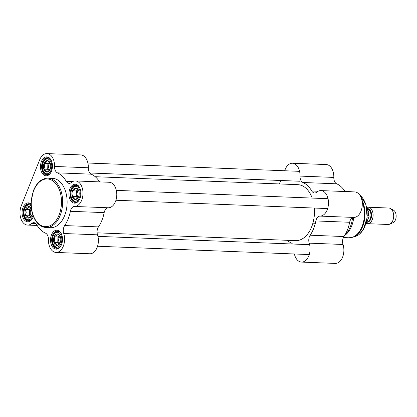 <?xml version="1.0" encoding="UTF-8"?>
<svg xmlns="http://www.w3.org/2000/svg" width="417" height="417" viewBox="0 0 417 417"><rect width="100%" height="100%" fill="white"/><g stroke="black" fill="none" stroke-linecap="round" stroke-linejoin="round"><path stroke-width="0.63" d="M314.303 208.052A28.002 17.702 92.3 0 1 311.608 226.957A28.002 17.702 92.3 0 1 310.519 229.397A28.002 17.702 92.3 0 1 295.627 240.63L97.114 232.827M95.212 176.709L297.821 184.668A28.002 17.702 92.3 0 1 311.791 197.038A28.002 17.702 92.3 0 1 312.187 198.075M310.566 229.303A27.673 17.493 -87.7 0 0 310.613 229.209A27.673 17.493 -87.7 0 0 311.687 226.801A27.673 17.493 -87.7 0 0 314.345 208.052M312.192 198.075A27.673 17.493 -87.7 0 0 311.869 197.231A27.673 17.493 -87.7 0 0 311.833 197.137M50.17 169.281L49.159 170.699A4.941 3.122 92.3 0 1 47.799 166.451A4.941 3.122 92.3 0 1 49.493 162.208L47.887 163.6L47.705 169.302L49.159 170.699L46.959 172.07L46.032 170.636L43.926 169.156L44.609 166.326L44.108 163.454L46.308 162.083L47.319 160.665L49.43 162.145L50.353 163.579M49.79 170.016A4.05 2.559 92.3 0 1 48.612 166.425A4.05 2.559 92.3 0 1 50.071 162.938M49.076 161.415A5.765 3.644 -87.7 0 0 44.103 163.25A5.765 3.644 -87.7 0 0 44.906 171.1A5.765 3.644 -87.7 0 0 49.936 169.813A5.765 3.644 -87.7 0 0 50.196 163.151A5.765 3.644 -87.7 0 0 49.076 161.415M44.108 163.454L47.887 163.6M43.926 169.156L47.705 169.302M31.781 215.271L30.764 216.689A4.941 3.122 92.3 0 1 29.404 212.441A4.941 3.122 92.3 0 1 31.098 208.198L29.492 209.589L29.31 215.292L30.764 216.689L28.564 218.06L27.642 216.621L25.531 215.141L26.214 212.316L25.713 209.438L27.913 208.067L28.929 206.65L31.384 208.51M31.4 216.001A4.05 2.559 92.3 0 1 31.468 209.115M31.353 208.239A5.765 3.644 -87.7 0 0 30.681 207.4A5.765 3.644 -87.7 0 0 25.708 209.235A5.765 3.644 -87.7 0 0 26.511 217.09A5.765 3.644 -87.7 0 0 31.541 215.803A5.765 3.644 -87.7 0 0 32.297 213.123M25.713 209.438L29.492 209.589M25.531 215.141L29.31 215.292M60.23 242.626L59.219 244.044A4.941 3.122 92.3 0 1 57.859 239.796A4.941 3.122 92.3 0 1 59.553 235.548L57.947 236.945L57.765 242.647L59.219 244.044L57.02 245.415L56.092 243.976L53.986 242.496L54.669 239.671L54.168 236.793L56.368 235.423L57.379 234.005L59.49 235.49L60.413 236.924M59.85 243.356A4.05 2.559 92.3 0 1 58.672 239.765A4.05 2.559 92.3 0 1 60.131 236.277M59.136 234.755A5.765 3.644 -87.7 0 0 54.163 236.59A5.765 3.644 -87.7 0 0 54.966 244.445A5.765 3.644 -87.7 0 0 59.996 243.158A5.765 3.644 -87.7 0 0 60.256 236.496A5.765 3.644 -87.7 0 0 59.136 234.755M54.168 236.793L57.947 236.945M53.986 242.496L57.765 242.647M78.625 196.636L77.609 198.054A4.941 3.122 92.3 0 1 76.248 193.806A4.941 3.122 92.3 0 1 77.948 189.563L76.342 190.955L76.16 196.657L77.614 198.054L75.414 199.425L74.487 197.992L72.381 196.511L73.064 193.681L72.558 190.809L74.758 189.438L75.774 188.02L77.885 189.5L78.808 190.934M78.245 197.371A4.05 2.559 92.3 0 1 77.067 193.78A4.05 2.559 92.3 0 1 78.526 190.293M77.531 188.771A5.765 3.644 -87.7 0 0 72.553 190.605A5.765 3.644 -87.7 0 0 73.356 198.456A5.765 3.644 -87.7 0 0 78.386 197.168A5.765 3.644 -87.7 0 0 78.651 190.506A5.765 3.644 -87.7 0 0 77.531 188.771M72.558 190.809L76.342 190.955M72.381 196.511L76.16 196.657M72.652 181.588L66.267 181.332A31.296 19.787 -87.7 0 0 57.442 172.847L91.234 174.176A6.589 4.165 92.3 0 1 88.321 167.77A12.765 8.069 -87.7 0 0 80.752 154.915L46.959 153.586A12.765 8.069 92.3 0 1 54.528 166.446A6.589 4.165 -87.7 0 0 57.442 172.847M99.595 181.89A31.296 19.787 -87.7 0 0 91.234 174.176M64.671 225.566A6.589 4.165 -87.7 0 0 63.728 233.504A12.765 8.069 92.3 0 1 63.264 246.296A12.765 8.069 92.3 0 1 56.014 252.436L89.811 253.765A12.765 8.069 -87.7 0 0 97.062 247.625A12.765 8.069 -87.7 0 0 97.521 234.834A6.589 4.165 92.3 0 1 98.464 226.895L64.671 225.566A31.296 19.787 -87.7 0 0 70.379 211.294L104.172 212.623A6.589 4.165 92.3 0 1 108.337 207.781A12.765 8.069 -87.7 0 0 116.77 195.234A12.765 8.069 -87.7 0 0 109.207 182.271L75.409 180.942A12.765 8.069 92.3 0 1 82.978 193.905A12.765 8.069 92.3 0 1 74.544 206.457A6.589 4.165 -87.7 0 0 70.379 211.294M98.464 226.895A31.296 19.787 -87.7 0 0 104.172 212.623M37.17 225.461L27.564 225.081A12.765 8.069 92.3 0 0 31.708 223.491A6.589 4.165 -87.7 0 1 33.85 222.668A6.589 4.165 -87.7 0 1 36.706 224.69A31.296 19.787 -87.7 0 0 45.531 233.176A6.589 4.165 -87.7 0 1 48.445 239.582A12.765 8.069 92.3 0 0 56.014 252.436M27.564 225.081A12.765 8.069 92.3 0 1 21.277 205.805L39.672 159.815A12.765 8.069 92.3 0 1 46.959 153.586M66.267 181.332A6.589 4.165 -87.7 0 0 69.123 183.355A6.589 4.165 -87.7 0 0 71.26 182.531A12.765 8.069 92.3 0 1 75.409 180.942M32.844 217.752A8.648 5.468 92.3 0 1 28.361 220.994A8.648 5.468 92.3 0 1 24.103 207.932A8.648 5.468 92.3 0 1 29.039 203.71A8.648 5.468 92.3 0 1 31.087 204.439M31.082 203.981A9.471 5.989 -87.7 0 0 23.029 207.489A9.471 5.989 -87.7 0 0 24.551 220.202A9.471 5.989 -87.7 0 0 32.729 217.992A9.471 5.989 -87.7 0 0 33.381 216.387M51.239 171.762A8.648 5.468 92.3 0 1 46.756 175.004A8.648 5.468 92.3 0 1 42.498 161.947A8.648 5.468 92.3 0 1 47.434 157.725A8.648 5.468 92.3 0 1 51.651 161.311M41.424 161.499A9.471 5.989 -87.7 0 0 42.941 174.212A9.471 5.989 -87.7 0 0 51.124 172.007A9.471 5.989 -87.7 0 0 51.552 161.061A9.471 5.989 -87.7 0 0 41.424 161.499M79.694 199.118A8.648 5.468 92.3 0 1 75.206 202.36A8.648 5.468 92.3 0 1 70.953 189.302A8.648 5.468 92.3 0 1 75.889 185.08A8.648 5.468 92.3 0 1 80.106 188.666M69.874 188.854A9.471 5.989 -87.7 0 0 71.396 201.567A9.471 5.989 -87.7 0 0 79.574 199.357A9.471 5.989 -87.7 0 0 80.007 188.416A9.471 5.989 -87.7 0 0 69.874 188.854M61.299 245.107A8.648 5.468 92.3 0 1 56.816 248.35A8.648 5.468 92.3 0 1 52.558 235.287A8.648 5.468 92.3 0 1 57.494 231.065A8.648 5.468 92.3 0 1 61.711 234.651M46.052 227.526L50.514 227.703A24.707 15.622 -87.7 0 0 67.095 203.626A24.707 15.622 -87.7 0 0 52.459 178.325L47.991 178.148C41.763 178.283 36.957 182.344 33.563 190.324L31.171 201.119C30.775 207.796 31.89 213.713 34.517 218.868C37.447 224.294 41.293 227.176 46.052 227.526A24.707 15.622 -87.7 0 0 62.628 203.449A24.707 15.622 -87.7 0 0 47.991 178.148M51.484 234.844A9.471 5.989 -87.7 0 0 53.001 247.552A9.471 5.989 -87.7 0 0 61.184 245.347A9.471 5.989 -87.7 0 0 61.612 234.401A9.471 5.989 -87.7 0 0 51.484 234.844M366.679 207.52A8.236 5.207 92.3 0 1 368.216 207.218A8.236 5.207 92.3 0 1 373.095 215.652A8.236 5.207 92.3 0 1 367.57 223.679A8.236 5.207 92.3 0 1 366.058 223.257M367.309 215.235L368.44 215.281L369.061 216.741L366.235 223.006M368.216 207.218L388.806 208.026A8.236 5.207 92.3 0 1 390.338 208.458A8.236 5.207 92.3 0 1 393.684 216.459A8.236 5.207 92.3 0 1 389.718 224.174A8.236 5.207 92.3 0 1 388.159 224.487L367.57 223.679M390.338 208.458L393.471 210.158A6.589 4.165 92.3 0 1 396.15 216.559A6.589 4.165 92.3 0 1 392.976 222.73L389.718 224.174M353.736 217.434A23.06 14.579 92.3 0 1 345.422 234.922L344.598 235.563M352.537 217.737A24.707 15.622 92.3 0 1 344.687 235.417M292.479 244.013A6.589 4.165 -87.7 0 0 291.024 242.824A31.296 19.787 92.3 0 1 287.052 240.291M284.649 170.756L285.165 169.464A12.765 8.069 92.3 0 1 292.453 163.235A12.765 8.069 92.3 0 1 300.021 176.094A6.589 4.165 -87.7 0 0 302.935 182.495A31.296 19.787 92.3 0 1 311.76 190.981A6.589 4.165 -87.7 0 0 314.616 193.003A6.589 4.165 -87.7 0 0 316.753 192.18A12.765 8.069 92.3 0 1 320.902 190.59A12.765 8.069 92.3 0 1 328.471 203.553A12.765 8.069 92.3 0 1 320.037 216.105A6.589 4.165 -87.7 0 0 315.872 220.942L349.665 222.271A31.296 19.787 92.3 0 1 343.957 236.543L310.165 235.214A6.589 4.165 -87.7 0 0 309.216 243.153A12.765 8.069 92.3 0 1 308.757 255.944A12.765 8.069 92.3 0 1 301.507 262.084A12.765 8.069 92.3 0 1 294.381 253.979M315.872 220.942A31.296 19.787 92.3 0 1 310.165 235.214M302.935 182.495L336.728 183.824A31.296 19.787 92.3 0 1 345.088 191.539M280.75 180.493L279.374 183.944M336.728 183.824A6.589 4.165 92.3 0 1 333.814 177.418A12.765 8.069 -87.7 0 0 326.245 164.564L292.453 163.235M349.665 222.271A6.589 4.165 92.3 0 1 353.83 217.429A12.765 8.069 -87.7 0 0 362.264 204.883A12.765 8.069 -87.7 0 0 354.7 191.919L320.902 190.59M301.507 262.084L335.304 263.414A12.765 8.069 -87.7 0 0 342.55 257.273A12.765 8.069 -87.7 0 0 343.014 244.477A6.589 4.165 92.3 0 1 343.957 236.543M43.154 162.578A7.412 4.686 92.3 0 1 51.27 162.745A7.412 4.686 92.3 0 1 46.86 173.774A7.412 4.686 92.3 0 1 43.154 162.578M48.435 174.66L47.408 174.619A8.236 5.207 -87.7 0 0 49.284 174.15M49.889 158.778A8.236 5.207 -87.7 0 0 48.054 158.163C45.119 158.929 45.672 157.949 43.029 162.296C41.57 166.925 41.736 173.436 47.408 174.619M32.948 215.24A7.412 4.686 92.3 0 1 26.427 218.961A7.412 4.686 92.3 0 1 24.759 208.568A7.412 4.686 92.3 0 1 31.145 205.889M30.045 220.65L29.013 220.609A8.236 5.207 -87.7 0 0 30.894 220.14M31.093 204.528A8.236 5.207 -87.7 0 0 29.659 204.148C26.724 204.914 27.277 203.939 24.634 208.286C23.18 212.915 23.342 219.425 29.013 220.609M53.214 235.923A7.412 4.686 92.3 0 1 61.33 236.09A7.412 4.686 92.3 0 1 56.92 247.114A7.412 4.686 92.3 0 1 53.214 235.923M58.495 248.006L57.468 247.964A8.236 5.207 -87.7 0 0 59.344 247.495M59.949 232.118A8.236 5.207 -87.7 0 0 58.114 231.503C55.18 232.269 55.732 231.294 53.089 235.641C51.63 240.27 51.797 246.781 57.468 247.964M71.609 189.933A7.412 4.686 92.3 0 1 79.725 190.1A7.412 4.686 92.3 0 1 75.31 201.13A7.412 4.686 92.3 0 1 71.609 189.933M76.89 202.016L75.863 201.974A8.236 5.207 -87.7 0 0 77.739 201.505M78.344 186.133A8.236 5.207 -87.7 0 0 76.509 185.518C73.574 186.284 74.127 185.304 71.479 189.652C70.025 194.28 70.192 200.791 75.863 201.974M88.321 167.77L54.528 166.446M31.708 223.491L35.919 223.658M63.728 233.504L97.521 234.834M108.337 207.781L74.544 206.457M33.688 190.605A23.884 15.101 92.3 0 1 59.84 191.148A23.884 15.101 92.3 0 1 45.625 226.681A23.884 15.101 92.3 0 1 33.688 190.605M367.695 209A6.505 4.113 92.3 0 1 370.932 215.646A6.505 4.113 92.3 0 1 367.09 221.875M366.856 222.245A6.834 4.321 -87.7 0 0 371.583 215.631A6.834 4.321 -87.7 0 0 367.44 208.589M366.866 208.536A9.555 6.041 92.3 0 1 368.44 215.281M361.721 199.576A22.951 14.506 92.3 0 1 364.062 222.105A22.951 14.506 92.3 0 1 352.772 237.263L348.92 237.779A23.06 14.579 92.3 0 0 362.409 225.654A23.06 14.579 92.3 0 0 362.102 201.557M351.943 191.81L350.728 191.695A23.06 14.579 92.3 0 1 351.828 191.804M318.145 191.236L311.76 190.981M333.814 177.418L300.021 176.094M353.83 217.429L320.037 216.105M309.216 243.153L343.014 244.477M359.72 195.041A21.986 13.902 92.3 0 1 366.991 217.617A21.986 13.902 92.3 0 1 355.451 236.429L352.772 237.263M49.081 158.199L48.054 158.163M30.691 204.189L29.659 204.148M59.141 231.544L58.114 231.503M77.536 185.555L76.509 185.518M312.917 223.178L315.351 223.272M369.066 216.694L368.925 212.357L366.699 207.635M343.389 237.56L348.92 237.779M345.047 191.471L350.728 191.695M359.689 195L365.824 204.283L367.158 217.512L363.249 229.751L355.451 236.429M89.78 172.987L299.708 181.239M87.883 163.021L299.578 171.345M97.552 246.238L309.252 254.563M97.943 236.366L309.638 244.685M115.947 200.254L327.642 208.573M116.333 190.376L328.033 198.7"/></g></svg>
